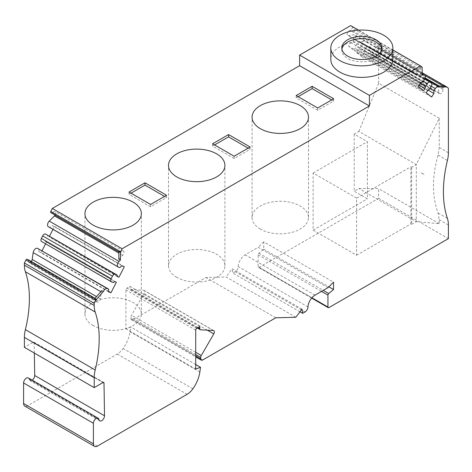 <?xml version="1.0" encoding="UTF-8"?>
<svg xmlns="http://www.w3.org/2000/svg" width="472" height="472" viewBox="0 0 472 472"><rect width="100%" height="100%" fill="white"/><g stroke="black" fill="none" stroke-linecap="round" stroke-linejoin="round"><path stroke-width="0.35" stroke-dasharray="2.36 1.77" d="M411.649 167.265L411.649 224.377L410.846 223.917L410.846 166.805L411.649 167.265L416.292 164.586L416.292 221.698L439.226 223.657L439.226 219.704L438.075 213.025C431.921 196.281 431.921 176.976 438.075 155.105L439.226 147.465L439.226 118.26L416.292 164.586L358.856 131.422L354.207 134.107L367.369 141.706L367.369 198.818L354.207 191.219L358.856 188.535L378.597 188.653L378.597 198.323L259.134 267.294A1.41 0.814 -60 0 1 258.432 267.364A1.41 0.814 -60 0 1 258.137 266.721L258.137 254.803A1.41 0.814 -60 0 1 258.916 253.228L263.724 249.216L263.724 241.847L333.527 282.15M354.207 134.107L354.207 191.219M411.649 224.377L416.292 221.698L358.856 188.535M439.226 223.657L378.597 188.653M34.362 353.08L34.208 342.796A1.41 0.814 120 0 0 33.913 342.171A1.41 0.814 120 0 0 33.211 342.241L24.396 347.327M199.815 326.648L130.012 286.351L126.909 288.144A1.41 0.814 120 0 0 125.912 289.873L125.912 328.783L130.709 326.99L130.042 331.716A24.538 14.166 -60 0 1 123.109 348.483A14.101 8.142 -60 0 1 117.274 354.035L27.588 405.814A5.64 3.257 -60 0 1 24.768 406.091M421.219 172.899A1.41 0.814 -60 0 1 421.236 172.787L424.009 174.51M444.736 86.057A1.127 0.649 120 0 0 444.158 86.606L443.096 88.24A1.127 0.649 120 0 0 442.854 89.385A2.82 1.628 -60 0 1 442.028 92.571A2.82 1.628 -60 0 1 439.562 93.668A2.82 1.628 -60 0 1 439.007 92.76L438.04 87.001A3.735 2.159 120 0 0 437.65 86.087L437.809 86.087M416.699 74.942L420.593 74.334L420.593 66.77A1.127 0.649 -60 0 1 420.31 67.561L419.254 69.195A1.127 0.649 -60 0 1 418.351 69.815A2.82 1.628 120 0 0 415.791 71.915A2.82 1.628 120 0 0 415.974 74.83A2.82 1.628 120 0 0 416.699 74.942L348.495 35.565A2.82 1.628 -60 0 1 347.764 35.447A2.82 1.628 -60 0 1 347.587 32.538A2.82 1.628 -60 0 1 350.147 30.432A1.127 0.649 -60 0 0 351.044 29.813L352.106 28.178A1.127 0.649 -60 0 0 352.201 26.827L350.678 25.606M392.869 59.46A31.022 17.912 0 0 0 361.847 41.548A31.022 17.912 0 0 0 330.819 59.46M118.814 259.152L122.708 255.269A2.82 1.628 120 0 0 123.434 251.057A2.82 1.628 120 0 0 121.056 252.048A1.127 0.649 -60 0 1 120.159 252.467L119.097 252.054A1.127 0.649 -60 0 1 119.05 252.03A1.127 0.649 -60 0 1 118.814 251.594M94.671 298.758A1.127 0.649 -60 0 1 95.255 298.634L96.312 299.047A1.127 0.649 -60 0 1 96.365 299.071A1.127 0.649 -60 0 1 96.553 299.915A2.82 1.628 120 0 0 97.025 302.021A2.82 1.628 120 0 0 99.037 301.431A2.82 1.628 120 0 0 100.4 298.847L101.368 291.973A3.735 2.159 -60 0 1 101.757 290.604M439.226 118.26L378.597 83.255L358.856 131.422M295.85 317.255L226.047 276.958L205.951 277.507L132.892 319.686A2.82 1.628 -60 0 1 131.481 319.827A2.82 1.628 -60 0 1 130.897 318.535L130.897 317.184A2.82 1.628 -60 0 1 131.481 315.219L143.972 293.584A2.82 1.628 120 0 0 143.972 290.327A2.82 1.628 120 0 0 143.517 290.197L130.897 289.519A2.401 1.387 -60 0 1 130.514 289.407A2.401 1.387 -60 0 1 130.012 288.309L130.012 286.351M275.754 317.803L205.951 277.507M301.98 309.113L232.177 268.81L226.047 276.958M299.95 311.809L232.814 273.052L232.177 268.81M328.046 287.613L258.243 247.316L245.169 254.862A9.871 5.699 120 0 0 238.195 266.627A4.23 2.443 -60 0 1 235.203 271.671L232.814 273.052M356.602 198.128L313.125 173.023L313.125 230.135L356.602 255.24L356.602 198.128L410.846 166.805M313.125 173.023L367.369 141.706M341.917 49.094A20.025 11.564 -0 0 0 341.817 50.244A20.025 11.564 -0 0 0 347.687 58.422A20.025 11.564 -0 0 0 369.505 60.929A20.025 11.564 -0 0 0 381.872 50.244A20.025 11.564 -0 0 0 381.771 49.094M424.027 174.398L421.236 172.787L424.009 174.404M420.593 74.334L422.186 75.254M420.593 66.77L422.186 67.691M437.65 86.087L439.249 87.007M378.597 83.255L378.597 47.908L377.069 46.693A1.127 0.649 -60 0 0 377.022 46.657A1.127 0.649 -60 0 0 375.948 47.224L374.892 48.864A1.127 0.649 -60 0 0 374.65 50.008A2.82 1.628 -60 0 1 373.824 53.188A2.82 1.628 -60 0 1 371.352 54.292A2.82 1.628 -60 0 1 370.797 53.383L369.836 47.619A3.735 2.159 -60 0 0 369.104 46.415A3.735 2.159 -60 0 0 365.534 48.297L364.124 50.48L364.124 53.188L361.829 56.728L356.448 52.427L357.823 50.303L359.546 49.141L361.363 46.327A2.82 1.628 -60 0 0 361.611 42.94L360.331 41.914A2.82 1.628 -60 0 0 360.213 41.837A2.82 1.628 -60 0 0 357.516 43.253L355.699 46.067L355.257 48.256L353.882 50.38L348.501 46.079L350.79 42.539L353.097 41.672L354.507 39.489A3.735 2.159 -60 0 0 354.678 34.898A3.735 2.159 -60 0 0 353.717 34.745L348.495 35.565M448.4 88.211L378.597 47.908M429.962 88.494L364.124 50.48M428.228 90.193L364.124 53.188M431.632 97.031L361.829 56.728M426.251 92.73L356.448 52.427M427.626 90.6L357.823 50.303M429.349 89.438L359.546 49.141M420.263 83.343L355.699 46.067M419.112 85.119L355.257 48.256M423.685 90.683L353.882 50.38M418.298 86.382L348.501 46.079M420.593 82.836L350.79 42.539M422.9 81.975L353.097 41.672M392.869 49.967L358.519 30.137M121.056 252.048L52.852 212.671A1.127 0.649 -60 0 1 51.949 213.09L50.893 212.677M52.852 212.671A2.82 1.628 -60 0 1 55.23 211.68A2.82 1.628 -60 0 1 55.118 215.12M119.699 267.618L49.896 227.315L118.289 267.063M122.006 265.819L52.203 225.516L49.896 227.315M124.301 266.715L54.498 226.412L52.203 225.516M117.463 276.391L49.112 236.932L49.572 236.029M52.982 229.374L54.498 226.412M117.54 276.692L49.112 236.932M47.294 234.714L47.737 236.395M113.25 282.527L41.63 241.517L111.433 281.819M114.979 281.701L45.176 241.398L43.448 242.23M116.354 282.238L45.176 241.398M108.678 291.436L41.164 252.455L42.067 250.697M45.589 243.817L46.551 241.941M108.678 291.861L38.875 251.558L41.164 252.455M38.875 248.856L38.875 251.558M31.311 261.517A2.82 1.628 -60 0 1 28.822 262.644A2.82 1.628 -60 0 1 28.344 260.538A1.127 0.649 -60 0 0 28.202 259.724M28.367 377.936A3.947 2.277 -60 0 1 29.122 379.11L29.181 379.399A3.947 2.277 120 0 0 29.937 380.574A3.947 2.277 120 0 0 32.232 380.172M263.724 241.847L258.243 247.316M313.125 230.135L367.369 198.818M356.602 255.24L410.846 223.917M195.715 364.52L130.709 326.99M195.715 369.08L125.912 328.783M263.724 249.216L328.848 286.817M378.597 198.323L448.4 238.625M331.674 99.905L333.669 101.061L317.715 110.271L317.715 107.97M317.715 110.271L296.174 97.834L296.174 95.533M296.174 97.834L298.168 96.683M333.669 101.061L333.669 98.754M248.107 148.155L250.101 149.305L234.147 158.515L234.147 156.214M234.147 158.515L212.607 146.078L212.607 143.777M212.607 146.078L214.601 144.928M250.101 149.305L250.101 146.999M164.545 196.399L166.539 197.55L150.586 206.76L150.586 204.459M150.586 206.76L129.045 194.322L129.045 192.021M129.045 194.322L131.039 193.172M166.539 197.55L166.539 195.249M260.332 229.067A28.202 16.284 180 0 1 252.072 217.551A28.202 16.284 180 0 1 280.274 201.267A28.202 16.284 180 0 1 308.481 217.551A28.202 16.284 180 0 1 291.071 232.596A28.202 16.284 180 0 1 260.332 229.067M176.77 277.312A28.202 16.284 180 0 1 168.504 265.795A28.202 16.284 180 0 1 196.712 249.517A28.202 16.284 180 0 1 224.914 265.795A28.202 16.284 180 0 1 207.503 280.84A28.202 16.284 180 0 1 176.77 277.312M93.202 325.556A28.202 16.284 180 0 1 84.942 314.045A28.202 16.284 180 0 1 113.144 297.761A28.202 16.284 180 0 1 141.352 314.045A28.202 16.284 180 0 1 123.941 329.09A28.202 16.284 180 0 1 93.202 325.556M34.208 342.796L103.032 382.532M196.712 328.441L126.909 288.144M305.006 311.968L235.203 271.671M307.998 306.93L238.195 266.627M314.971 295.165L245.169 254.862M130.897 289.519L200.7 329.816M198.122 327.627L130.012 288.309M213.32 330.5L143.517 290.197M207.35 330.176L143.972 293.584M195.715 352.307L131.481 315.219M195.715 354.608L130.897 317.184M130.897 318.535L195.715 355.959M132.892 319.686L202.695 359.988M439.226 147.465L448.4 152.763M438.075 155.105L447.409 160.492M438.075 213.025L447.409 218.412M377.022 46.657L422.186 72.735L377.069 46.693M444.158 86.606L443.214 86.063M424.747 75.396L375.948 47.224M443.096 88.24L439.355 86.081M425.142 77.874L374.892 48.864M442.854 89.385L374.65 50.008M439.007 92.76L370.797 53.383M438.04 87.001L369.836 47.619M431.361 86.299L365.534 48.297M431.166 86.624L361.363 46.327M431.414 83.237L361.611 42.94M430.134 82.216L360.331 41.914M423.36 81.267L357.516 43.253M424.31 79.792L354.507 39.489M422.186 74.275L353.717 34.745M418.351 69.815L350.147 30.432M419.254 69.195L351.044 29.813M420.31 67.561L352.106 28.178M422.003 67.124L352.201 26.827M120.159 252.467L51.949 213.09M122.708 255.269L118.814 253.027M101.368 291.973L100.837 291.666M100.4 298.847L96.536 296.617M96.553 299.915L28.344 260.538M96.312 299.047L95.055 298.322M95.255 298.634L94.937 298.452M29.181 379.399L98.984 419.697M439.226 219.704L448.4 225.002M33.211 342.241L103.014 382.538M29.122 379.11L98.925 419.413M27.588 405.814L97.391 446.117M117.274 354.035L187.077 394.332M192.912 388.786L123.109 348.483M199.845 372.019L130.042 331.716M195.715 330.17L125.912 289.873M258.916 253.228L323.261 290.38M258.137 254.803L321.509 291.389M258.137 266.721L311.898 297.761M259.134 267.294L328.937 307.596M197.42 328.034L130.514 289.407M143.972 290.327L213.775 330.63M131.481 319.827L195.715 356.909M381.872 50.244L381.872 47.943M341.817 50.244L341.817 47.943M439.562 93.668L371.352 54.292M424.906 78.635L369.104 46.415M424.712 79.078L360.213 41.837M422.186 73.874L354.678 34.898M415.974 74.83L347.764 35.447M123.434 251.057L55.23 211.68M97.025 302.021L28.822 262.644M96.365 299.071L95.055 298.316M29.937 380.574L99.74 420.871M33.913 342.171L103.716 382.467M311.626 298.08L258.432 267.364M308.481 217.551L308.481 117.144M252.072 217.551L252.072 117.144M224.914 265.795L224.914 165.389M168.504 265.795L168.504 165.389M141.352 314.045L141.352 213.639M84.942 314.045L84.942 213.639"/><path stroke-width="0.71" d="M93.202 225.15A28.202 16.284 180 0 1 84.942 213.639A28.202 16.284 180 0 1 113.144 197.355A28.202 16.284 180 0 1 141.352 213.639A28.202 16.284 180 0 1 123.941 228.678A28.202 16.284 180 0 1 93.202 225.15M176.77 176.906A28.202 16.284 180 0 1 168.504 165.389A28.202 16.284 180 0 1 196.712 149.105A28.202 16.284 180 0 1 224.914 165.389A28.202 16.284 180 0 1 207.503 180.434A28.202 16.284 180 0 1 176.77 176.906M260.332 128.661A28.202 16.284 180 0 1 252.072 117.144A28.202 16.284 180 0 1 280.274 100.86A28.202 16.284 180 0 1 308.481 117.144A28.202 16.284 180 0 1 291.071 132.19A28.202 16.284 180 0 1 260.332 128.661M234.147 156.214L212.607 143.777L228.566 134.567L250.101 146.999L234.147 156.214M369.417 105.982L299.614 65.685L299.614 55.088L369.417 95.391L369.417 105.982L122.124 248.756L52.321 208.453L299.614 65.685M317.715 107.97L296.174 95.533L312.128 86.323L333.669 98.754L317.715 107.97M150.586 204.459L129.045 192.021L144.998 182.811L166.539 195.249L150.586 204.459M32.232 380.172A3.947 2.277 120 0 0 34.704 375.482L34.362 353.08M369.417 95.391L420.481 65.909L422.003 67.124A1.127 0.649 120 0 1 422.186 67.691L422.186 75.254L423.52 75.042A3.735 2.159 120 0 1 424.481 75.195A3.735 2.159 120 0 1 424.31 79.792L422.9 81.975L420.593 82.836L418.298 86.382L423.685 90.683L425.06 88.553L425.502 86.37L427.319 83.556A2.82 1.628 120 0 1 430.016 82.134A2.82 1.628 120 0 1 430.134 82.216L431.414 83.237A2.82 1.628 120 0 1 431.166 86.624L429.349 89.438L427.626 90.6L426.251 92.73L431.632 97.031L433.927 93.485L433.927 90.783L435.337 88.594A3.735 2.159 120 0 1 438.907 86.718A3.735 2.159 120 0 1 439.249 87.007L446.335 86.978A1.127 0.649 120 0 1 446.825 86.96A1.127 0.649 120 0 1 446.872 86.99L448.4 88.211L448.4 152.763A28.202 16.284 120 0 1 447.409 160.492A114.088 65.868 -60 0 0 447.409 218.412A28.202 16.284 120 0 1 448.4 225.002L448.4 238.625L328.937 307.596A1.41 0.814 -60 0 1 328.235 307.667A1.41 0.814 -60 0 1 327.94 307.018L327.94 295.106A1.41 0.814 -60 0 1 328.718 293.531L333.527 289.519L333.527 282.15L328.046 287.613L314.971 295.165A9.871 5.699 120 0 0 307.998 306.93A4.23 2.443 -60 0 1 305.006 311.968L302.617 313.349L301.98 309.113L295.85 317.255L275.754 317.803L202.695 359.988A2.82 1.628 -60 0 1 201.284 360.124A2.82 1.628 -60 0 1 200.7 358.832L200.7 357.487A2.82 1.628 -60 0 1 201.284 355.522L213.775 333.887A2.82 1.628 120 0 0 213.775 330.63A2.82 1.628 120 0 0 213.32 330.5L200.7 329.816A2.401 1.387 -60 0 1 200.317 329.71A2.401 1.387 -60 0 1 199.815 328.606L199.815 326.648L196.712 328.441A1.41 0.814 120 0 0 195.715 330.17L195.715 369.08L200.512 367.293L199.845 372.019A24.538 14.166 -60 0 1 192.912 388.786A14.101 8.142 -60 0 1 187.077 394.332L97.391 446.117A5.64 3.257 -60 0 1 94.571 446.394A5.64 3.257 -60 0 1 93.403 443.81L93.403 423.272A3.947 2.277 -60 0 1 95.126 419.295A3.947 2.277 -60 0 1 98.17 418.239A3.947 2.277 -60 0 1 98.925 419.413L98.984 419.697A3.947 2.277 120 0 0 99.74 420.871A3.947 2.277 120 0 0 102.807 419.791A3.947 2.277 120 0 0 104.507 415.785L104.011 383.093A1.41 0.814 120 0 0 103.716 382.467A1.41 0.814 120 0 0 103.014 382.538L94.199 387.63L94.199 377.694L24.396 337.397L24.396 347.327L94.199 387.63M339.905 60.611A31.022 17.912 180 0 1 330.819 47.943A31.022 17.912 180 0 1 361.847 30.031A31.022 17.912 180 0 1 392.869 47.943A31.022 17.912 180 0 1 373.718 64.493A31.022 17.912 180 0 1 339.905 60.611M376.007 39.772A20.025 11.564 180 0 1 381.872 47.943A20.025 11.564 180 0 1 369.505 58.628A20.025 11.564 180 0 1 347.687 56.121A20.025 11.564 180 0 1 341.817 47.943A20.025 11.564 180 0 1 354.183 37.264A20.025 11.564 180 0 1 376.007 39.772M122.124 248.756L120.596 251.735A1.127 0.649 120 0 0 120.413 252.514L120.413 260.078L119.08 261.405A3.735 2.159 120 0 0 118.118 266.981A3.735 2.159 120 0 0 118.289 267.063L119.699 267.618L122.006 265.819L124.301 266.715L118.915 277.229L117.54 276.692L117.097 275.017L115.28 274.303A2.82 1.628 120 0 0 112.472 276.208L111.185 278.716A2.82 1.628 120 0 0 111.303 281.755A2.82 1.628 120 0 0 111.433 281.819L113.25 282.527L114.979 281.701L116.354 282.238L110.967 292.758L108.678 291.861L108.678 289.153L107.262 288.604A3.735 2.159 120 0 0 103.35 291.525L96.27 299.679A1.127 0.649 120 0 0 95.727 300.316L94.199 303.295L94.199 305.443A28.202 16.284 120 0 0 95.191 312.039A113.876 65.744 120 0 1 95.191 369.954A28.202 16.284 120 0 0 94.199 377.694M437.809 86.087L444.736 86.057L446.335 86.978M330.819 47.943L330.819 59.46A31.022 17.912 0 0 0 339.905 72.127A31.022 17.912 0 0 0 373.718 76.01A31.022 17.912 0 0 0 392.869 59.46L392.869 47.943M120.413 252.514L118.814 251.594L118.814 259.152L120.413 260.078M103.35 291.525L101.757 290.604L94.671 298.758L96.27 299.679M302.617 313.349L299.95 311.809M381.771 49.094A20.025 11.564 -0 0 0 361.847 38.686A20.025 11.564 -0 0 0 341.917 49.094M433.927 90.783L429.962 88.494M433.927 93.485L428.228 90.193M425.502 86.37L420.263 83.343M425.06 88.553L419.112 85.119M420.481 65.909L392.869 49.967M358.519 30.137L350.678 25.606L299.614 55.088M50.84 212.654L118.814 251.895L50.893 212.677A1.127 0.649 -60 0 1 50.84 212.654A1.127 0.649 -60 0 1 50.793 211.432L52.321 208.453M55.118 215.12A2.82 1.628 -60 0 1 54.498 215.893L49.277 221.102A3.735 2.159 -60 0 0 48.315 226.684A3.735 2.159 -60 0 0 48.486 226.767M49.572 236.029L52.982 229.374M118.915 277.229L117.463 276.391M117.097 275.017L45.477 234.006A2.82 1.628 -60 0 0 42.669 235.911L41.383 238.413A2.82 1.628 -60 0 0 41.501 241.457A2.82 1.628 -60 0 0 41.63 241.517M42.067 250.697L45.589 243.817M110.967 292.758L108.678 291.436M108.678 289.153L37.459 248.302A3.735 2.159 -60 0 0 33.158 252.591L32.196 259.47A2.82 1.628 -60 0 1 31.311 261.517M94.199 303.295L24.396 262.998L25.925 260.019A1.127 0.649 -60 0 1 27.046 259.258L28.108 259.671A1.127 0.649 -60 0 1 28.155 259.694A1.127 0.649 -60 0 1 28.202 259.724M24.396 262.998L24.396 265.14A28.202 16.284 120 0 0 25.388 271.742L95.191 312.039M24.396 337.397A28.202 16.284 120 0 1 25.388 329.651A113.876 65.744 120 0 0 25.388 271.742M94.571 446.394L24.768 406.091A5.64 3.257 -60 0 1 23.6 403.513L23.6 382.969A3.947 2.277 -60 0 1 25.323 378.998A3.947 2.277 -60 0 1 28.367 377.936L98.17 418.239M200.512 367.293L195.715 364.52M328.848 286.817L333.527 289.519M298.168 96.683L312.128 88.624L312.128 86.323M312.128 88.624L331.674 99.905M214.601 144.928L228.566 136.868L228.566 134.567M228.566 136.868L248.107 148.155M131.039 193.172L144.998 185.112L144.998 182.811M144.998 185.112L164.545 196.399M103.032 382.532L104.011 383.093M34.704 375.482L104.507 415.785M199.815 328.606L198.122 327.627M213.775 333.887L207.35 330.176M201.284 355.522L195.715 352.307M200.7 357.487L195.715 354.608M195.715 355.959L200.7 358.832M446.777 86.936L422.186 72.741L446.825 86.96M443.214 86.063L424.747 75.396M439.355 86.081L425.142 77.874M435.337 88.594L431.361 86.299M427.319 83.556L423.36 81.267M423.52 75.042L422.186 74.275M120.596 251.735L50.793 211.432M118.814 253.027L54.498 215.893M119.08 261.405L49.277 221.102M115.28 274.303L45.477 234.006M112.472 276.208L42.669 235.911M111.185 278.716L41.383 238.413M107.262 288.604L37.459 248.302M100.837 291.666L33.158 252.591M96.536 296.617L32.196 259.47M95.055 298.322L28.108 259.671M94.937 298.452L27.046 259.258M95.727 300.316L25.925 260.019M94.199 305.443L24.396 265.14M25.388 329.651L95.191 369.954M23.6 382.969L93.403 423.272M23.6 403.513L93.403 443.81M323.261 290.38L328.718 293.531M321.509 291.389L327.94 295.106M311.898 297.761L327.94 307.018M200.317 329.71L197.42 328.034M195.715 356.909L201.284 360.124M438.907 86.718L424.906 78.635M430.016 82.134L424.712 79.078M424.481 75.195L422.186 73.874M118.118 266.981L48.315 226.684M111.303 281.755L41.501 241.457M95.055 298.316L28.155 259.694M328.235 307.667L311.626 298.08"/></g></svg>
